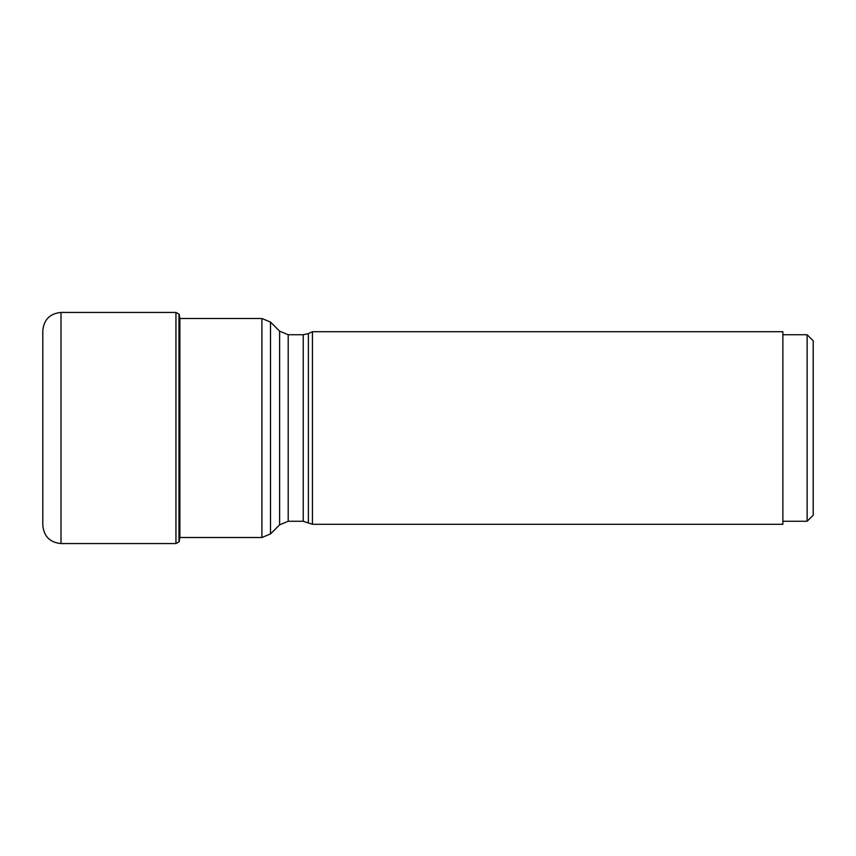 <?xml version="1.0" encoding="UTF-8"?>
<svg xmlns="http://www.w3.org/2000/svg" width="856" height="856" viewBox="0 0 856 856"><rect width="100%" height="100%" fill="white"/><g stroke="black" fill="none" stroke-linecap="round" stroke-linejoin="round"><path stroke-width="1.28" d="M179.15 314.334L179.888 318.475L179.888 537.525L179.15 541.666L178.979 314.088L178.979 541.912L175.94 543.56L175.94 312.44L178.979 314.088M61.001 543.56C49.948 542.479 43.881 536.412 42.8 525.359L42.8 330.641C43.881 319.588 49.948 313.521 61.001 312.44L61.001 543.56L175.94 543.56M308.374 522.406L308.374 333.594L312.44 331.7L312.44 524.3L303.249 521.272L303.249 334.728L288.194 334.728L288.194 521.272L279.612 524.824L279.612 331.176L270.496 322.059L270.496 533.941L279.612 524.824M312.44 524.3L782.865 524.3L782.865 331.7L312.44 331.7M807.133 334.728L813.2 340.795L813.2 515.205L807.133 521.272L807.133 334.728L782.865 334.728M179.899 537.493L261.915 537.493L261.915 318.507L179.899 318.507M61.001 312.44L175.94 312.44M261.915 318.507L270.496 322.059M261.915 537.493L270.496 533.941M303.249 521.272L288.194 521.272M807.133 521.272L782.865 521.272M308.374 333.594L303.249 334.728M288.194 334.728L279.612 331.176"/></g></svg>
